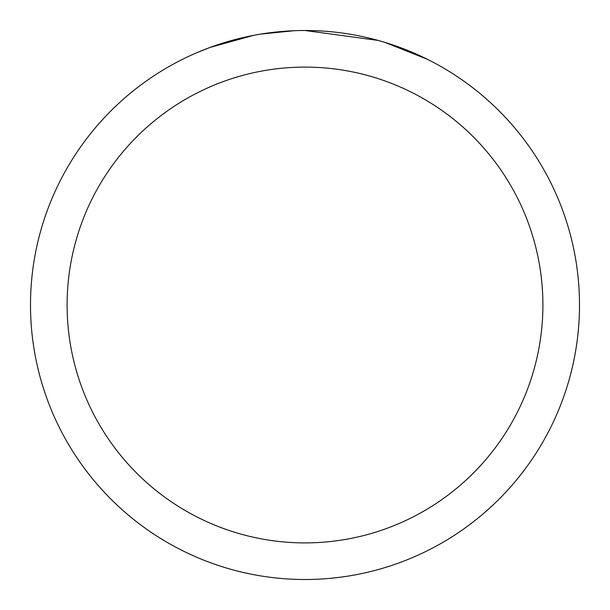<?xml version="1.0" encoding="UTF-8"?>
<svg xmlns="http://www.w3.org/2000/svg" width="610" height="610" viewBox="0 0 610 610"><rect width="100%" height="100%" fill="white"/><g stroke="black" fill="none" stroke-linecap="round" stroke-linejoin="round"><path stroke-width="0.91" d="M313.021 30.622L318.938 30.851M355.668 35.22L357.437 35.555M305 30.5A274.5 274.5 0 0 1 579.5 305A274.5 274.5 0 0 1 305 579.5A274.5 274.5 0 0 1 30.5 305A274.5 274.5 0 0 1 305 30.5L378.147 40.428M380.083 40.969L385.101 42.448L427.328 59.277M305 67.1A237.9 237.9 0 0 1 542.9 305A237.9 237.9 0 0 1 305 542.9A237.9 237.9 0 0 1 67.1 305A237.9 237.9 0 0 1 305 67.1M258.571 34.457L253.546 35.365L210.29 47.359L196.969 52.651M274.782 32.17L276.986 31.933M218.769 44.393L239.768 38.361M242.849 37.629L253.546 35.365M263.977 33.588L271.953 32.498M273.211 32.345L275.499 32.094M279.479 31.689L286.807 31.102M294.165 30.713L260.5 34.129"/></g></svg>
